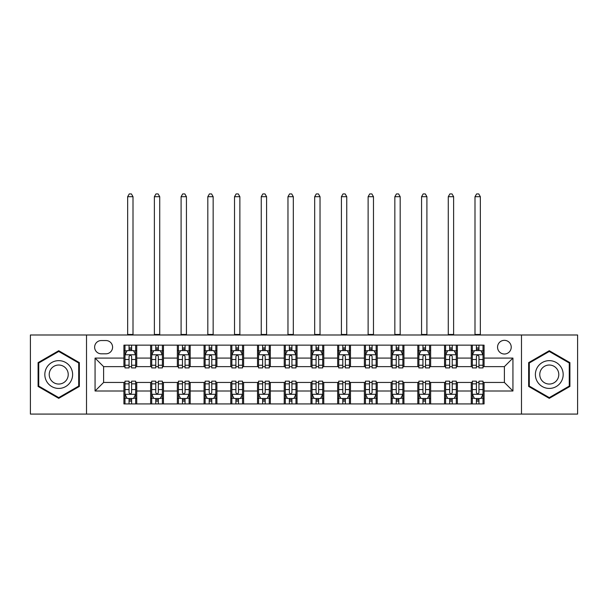 <?xml version="1.0" encoding="UTF-8"?>
<svg xmlns="http://www.w3.org/2000/svg" width="608" height="608" viewBox="0 0 608 608"><rect width="100%" height="100%" fill="white"/><g stroke="black" fill="none" stroke-linecap="round" stroke-linejoin="round"><path stroke-width="0.91" d="M504.389 340.336A6.84 6.84 0 0 0 497.549 347.176A6.84 6.84 0 0 0 504.389 354.016A6.84 6.84 0 0 0 511.229 347.176A6.84 6.84 0 0 0 504.389 340.336M521.489 414.078L577.6 414.078L577.6 334.993L521.489 334.993L521.489 414.078L86.511 414.078L86.511 334.993L30.4 334.993L30.4 414.078L86.511 414.078M101.255 353.803L105.959 353.803A6.627 6.627 0 0 0 112.586 347.176A6.627 6.627 0 0 0 105.959 340.548L101.255 340.548A6.627 6.627 0 0 0 94.635 347.176A6.627 6.627 0 0 0 101.255 353.803M521.489 334.993L86.511 334.993M123.918 390.997L95.061 390.997L95.061 358.082L123.918 358.082L123.918 366.632L103.611 366.632L103.611 382.447L123.918 382.447L123.918 403.925L484.082 403.925L484.082 382.447L504.389 382.447L504.389 366.632L484.082 366.632L484.082 358.082L512.939 358.082L512.939 390.997L484.082 390.997M484.082 358.082L484.082 345.146L123.918 345.146L123.918 358.082M471.261 345.146L471.261 366.632L472.325 366.632M476.391 366.632L478.952 366.632M483.018 366.632L484.082 366.632M471.261 366.632L456.296 366.632M444.539 345.146L444.539 366.632L445.611 366.632M449.669 366.632L452.238 366.632M444.539 366.632L429.575 366.632M417.825 345.146L417.825 366.632L418.889 366.632M422.955 366.632L425.516 366.632M417.825 366.632L402.861 366.632M391.104 345.146L391.104 366.632L392.175 366.632M396.234 366.632L398.795 366.632M391.104 366.632L376.139 366.632M364.382 345.146L364.382 366.632L365.454 366.632M369.512 366.632L372.081 366.632M364.382 366.632L349.425 366.632M337.668 345.146L337.668 366.632L338.732 366.632M342.798 366.632L345.359 366.632M337.668 366.632L322.704 366.632M310.946 345.146L310.946 366.632L312.018 366.632M316.076 366.632L318.645 366.632M310.946 366.632L295.982 366.632M284.225 345.146L284.225 366.632L285.296 366.632M289.355 366.632L291.924 366.632M284.225 366.632L269.268 366.632M257.511 345.146L257.511 366.632L258.575 366.632M262.641 366.632L265.202 366.632M257.511 366.632L242.546 366.632M230.789 345.146L230.789 366.632L231.861 366.632M235.919 366.632L238.488 366.632M230.789 366.632L215.825 366.632M204.075 345.146L204.075 366.632L205.139 366.632M209.205 366.632L211.766 366.632M204.075 366.632L189.111 366.632M177.354 345.146L177.354 366.632L178.425 366.632M182.484 366.632L185.045 366.632M177.354 366.632L162.389 366.632M150.632 345.146L150.632 366.632L151.704 366.632M155.762 366.632L158.331 366.632M150.632 366.632L135.675 366.632M123.918 366.632L124.982 366.632M129.048 366.632L131.609 366.632M123.918 382.447L124.982 382.447M129.048 382.447L131.609 382.447M135.675 382.447L136.739 382.447L136.739 403.925M151.704 382.447L136.739 382.447M155.762 382.447L158.331 382.447M162.389 382.447L163.461 382.447L163.461 403.925M178.425 382.447L163.461 382.447M182.484 382.447L185.045 382.447M189.111 382.447L190.175 382.447L190.175 403.925M205.139 382.447L190.175 382.447M209.205 382.447L211.766 382.447M215.825 382.447L216.896 382.447L216.896 403.925M231.861 382.447L216.896 382.447M235.919 382.447L238.488 382.447M242.546 382.447L243.618 382.447L243.618 403.925M258.575 382.447L243.618 382.447M262.641 382.447L265.202 382.447M269.268 382.447L270.332 382.447L270.332 403.925M285.296 382.447L270.332 382.447M289.355 382.447L291.924 382.447M295.982 382.447L297.054 382.447L297.054 403.925M312.018 382.447L297.054 382.447M316.076 382.447L318.645 382.447M322.704 382.447L323.775 382.447L323.775 403.925M338.732 382.447L323.775 382.447M342.798 382.447L345.359 382.447M349.425 382.447L350.489 382.447L350.489 403.925M365.454 382.447L350.489 382.447M369.512 382.447L372.081 382.447M376.139 382.447L377.211 382.447L377.211 403.925M392.175 382.447L377.211 382.447M396.234 382.447L398.795 382.447M402.861 382.447L403.925 382.447L403.925 403.925M418.889 382.447L403.925 382.447M422.955 382.447L425.516 382.447M429.575 382.447L430.646 382.447L430.646 403.925M445.611 382.447L430.646 382.447M449.669 382.447L452.238 382.447M456.296 382.447L457.368 382.447L457.368 403.925M472.325 382.447L457.368 382.447M476.391 382.447L478.952 382.447M483.018 382.447L484.082 382.447M136.739 345.146L136.739 366.632M123.918 350.489L124.982 350.489M129.048 350.489L131.609 350.489M135.675 350.489L136.739 350.489M123.918 398.582L124.982 398.582M129.048 398.582L131.609 398.582M135.675 398.582L136.739 398.582M150.632 382.447L150.632 403.925M163.461 345.146L163.461 366.632M150.632 350.489L151.704 350.489M155.762 350.489L158.331 350.489M162.389 350.489L163.461 350.489M150.632 398.582L151.704 398.582M155.762 398.582L158.331 398.582M162.389 398.582L163.461 398.582M177.354 382.447L177.354 403.925M177.354 398.582L178.425 398.582M182.484 398.582L185.045 398.582M189.111 398.582L190.175 398.582M190.175 345.146L190.175 366.632M177.354 350.489L178.425 350.489M182.484 350.489L185.045 350.489M189.111 350.489L190.175 350.489M204.075 382.447L204.075 403.925M204.075 398.582L205.139 398.582M209.205 398.582L211.766 398.582M215.825 398.582L216.896 398.582M216.896 345.146L216.896 366.632M204.075 350.489L205.139 350.489M209.205 350.489L211.766 350.489M215.825 350.489L216.896 350.489M230.789 382.447L230.789 403.925M230.789 398.582L231.861 398.582M235.919 398.582L238.488 398.582M242.546 398.582L243.618 398.582M243.618 345.146L243.618 366.632M230.789 350.489L231.861 350.489M235.919 350.489L238.488 350.489M242.546 350.489L243.618 350.489M257.511 382.447L257.511 403.925M257.511 398.582L258.575 398.582M262.641 398.582L265.202 398.582M269.268 398.582L270.332 398.582M270.332 345.146L270.332 366.632M257.511 350.489L258.575 350.489M262.641 350.489L265.202 350.489M269.268 350.489L270.332 350.489M284.225 382.447L284.225 403.925M284.225 398.582L285.296 398.582M289.355 398.582L291.924 398.582M295.982 398.582L297.054 398.582M297.054 345.146L297.054 366.632M284.225 350.489L285.296 350.489M289.355 350.489L291.924 350.489M295.982 350.489L297.054 350.489M310.946 382.447L310.946 403.925M310.946 398.582L312.018 398.582M316.076 398.582L318.645 398.582M322.704 398.582L323.775 398.582M323.775 345.146L323.775 366.632M310.946 350.489L312.018 350.489M316.076 350.489L318.645 350.489M322.704 350.489L323.775 350.489M337.668 382.447L337.668 403.925M337.668 398.582L338.732 398.582M342.798 398.582L345.359 398.582M349.425 398.582L350.489 398.582M350.489 345.146L350.489 366.632M337.668 350.489L338.732 350.489M342.798 350.489L345.359 350.489M349.425 350.489L350.489 350.489M364.382 382.447L364.382 403.925M364.382 398.582L365.454 398.582M369.512 398.582L372.081 398.582M376.139 398.582L377.211 398.582M377.211 345.146L377.211 366.632M364.382 350.489L365.454 350.489M369.512 350.489L372.081 350.489M376.139 350.489L377.211 350.489M391.104 382.447L391.104 403.925M391.104 398.582L392.175 398.582M396.234 398.582L398.795 398.582M402.861 398.582L403.925 398.582M403.925 345.146L403.925 366.632M391.104 350.489L392.175 350.489M396.234 350.489L398.795 350.489M402.861 350.489L403.925 350.489M417.825 382.447L417.825 403.925M417.825 398.582L418.889 398.582M422.955 398.582L425.516 398.582M429.575 398.582L430.646 398.582M430.646 345.146L430.646 366.632M417.825 350.489L418.889 350.489M422.955 350.489L425.516 350.489M429.575 350.489L430.646 350.489M444.539 382.447L444.539 403.925M444.539 398.582L445.611 398.582M449.669 398.582L452.238 398.582M456.296 398.582L457.368 398.582M457.368 345.146L457.368 366.632M444.539 350.489L445.611 350.489M449.669 350.489L452.238 350.489M456.296 350.489L457.368 350.489M471.261 382.447L471.261 403.925M471.261 398.582L472.325 398.582M476.391 398.582L478.952 398.582M483.018 398.582L484.082 398.582M471.261 350.489L472.325 350.489M476.391 350.489L478.952 350.489M483.018 350.489L484.082 350.489M103.611 366.632L95.061 358.082M103.611 382.447L95.061 390.997M512.939 358.082L504.389 366.632M512.939 390.997L504.389 382.447M58.725 398.354L79.352 386.445L79.352 362.626L58.725 350.717L38.091 362.626L38.091 386.445L58.725 398.354M569.909 362.626L549.275 350.717L528.648 362.626L528.648 386.445L549.275 398.354L569.909 386.445L569.909 362.626M131.609 347.928L129.048 347.928M135.675 365.233L131.609 365.233L131.609 367.908L135.675 367.908L135.675 354.874L133.532 350.596L127.125 350.596L124.982 354.874L124.982 367.908L129.048 367.908L129.048 365.233L124.982 365.233M124.982 354.874L124.982 345.146M135.675 354.874L135.675 345.146M129.048 350.596L129.048 345.146M131.609 345.146L131.609 350.596M131.609 365.233L131.609 356.478C130.758 354.829 129.899 354.829 129.048 356.478L129.048 365.233M127.657 334.993L127.657 196.696L133 196.696L131.396 193.922L129.261 193.922L127.657 196.696M133 334.993L133 196.696M129.048 401.151L131.609 401.151M124.982 383.846L129.048 383.846L129.048 381.163L124.982 381.163L124.982 394.204L127.125 398.476L133.532 398.476L135.675 394.204L135.675 381.163L131.609 381.163L131.609 383.846L135.675 383.846M135.675 394.204L135.675 403.925M124.982 394.204L124.982 403.925M131.609 398.476L131.609 403.925M129.048 403.925L129.048 398.476M129.048 383.846L129.048 392.601C129.899 394.25 130.758 394.25 131.609 392.601L131.609 383.846M158.331 347.928L155.762 347.928M162.389 365.233L158.331 365.233L158.331 367.908L162.389 367.908L162.389 354.874L160.254 350.596L153.839 350.596L151.704 354.874L151.704 367.908L155.762 367.908L155.762 365.233L151.704 365.233M151.704 354.874L151.704 345.146M162.389 354.874L162.389 345.146M155.762 350.596L155.762 345.146M158.331 345.146L158.331 350.596M158.331 365.233L158.331 356.478C157.472 354.829 156.621 354.829 155.762 356.478L155.762 365.233M154.371 334.993L154.371 196.696L159.722 196.696L158.118 193.922L155.975 193.922L154.371 196.696M159.722 334.993L159.722 196.696M185.045 347.928L182.484 347.928M189.111 365.233L185.045 365.233L185.045 367.908L189.111 367.908L189.111 354.874L186.975 350.596L180.561 350.596L178.425 354.874L178.425 367.908L182.484 367.908L182.484 365.233L178.425 365.233M178.425 354.874L178.425 345.146M189.111 354.874L189.111 345.146M182.484 350.596L182.484 345.146M185.045 345.146L185.045 350.596M185.045 365.233L185.045 356.478C184.194 354.829 183.342 354.829 182.484 356.478L182.484 365.233M181.093 334.993L181.093 196.696L186.436 196.696L184.832 193.922L182.696 193.922L181.093 196.696M186.436 334.993L186.436 196.696M211.766 347.928L209.205 347.928M215.825 365.233L211.766 365.233L211.766 367.908L215.825 367.908L215.825 354.874L213.689 350.596L207.275 350.596L205.139 354.874L205.139 367.908L209.205 367.908L209.205 365.233L205.139 365.233M205.139 354.874L205.139 345.146M215.825 354.874L215.825 345.146M209.205 350.596L209.205 345.146M211.766 345.146L211.766 350.596M211.766 365.233L211.766 356.478C210.915 354.829 210.056 354.829 209.205 356.478L209.205 365.233M207.814 334.993L207.814 196.696L213.157 196.696L211.554 193.922L209.418 193.922L207.814 196.696M213.157 334.993L213.157 196.696M155.762 401.151L158.331 401.151M151.704 383.846L155.762 383.846L155.762 381.163L151.704 381.163L151.704 394.204L153.839 398.476L160.254 398.476L162.389 394.204L162.389 381.163L158.331 381.163L158.331 383.846L162.389 383.846M162.389 394.204L162.389 403.925M151.704 394.204L151.704 403.925M158.331 398.476L158.331 403.925M155.762 403.925L155.762 398.476M155.762 383.846L155.762 392.601C156.621 394.25 157.472 394.25 158.331 392.601L158.331 383.846M182.484 401.151L185.045 401.151M178.425 383.846L182.484 383.846L182.484 381.163L178.425 381.163L178.425 394.204L180.561 398.476L186.975 398.476L189.111 394.204L189.111 381.163L185.045 381.163L185.045 383.846L189.111 383.846M189.111 394.204L189.111 403.925M178.425 394.204L178.425 403.925M185.045 398.476L185.045 403.925M182.484 403.925L182.484 398.476M182.484 383.846L182.484 392.601C183.335 394.25 184.194 394.25 185.045 392.601L185.045 383.846M209.205 401.151L211.766 401.151M205.139 383.846L209.205 383.846L209.205 381.163L205.139 381.163L205.139 394.204L207.275 398.476L213.689 398.476L215.825 394.204L215.825 381.163L211.766 381.163L211.766 383.846L215.825 383.846M215.825 394.204L215.825 403.925M205.139 394.204L205.139 403.925M211.766 398.476L211.766 403.925M209.205 403.925L209.205 398.476M209.205 383.846L209.205 392.601C210.056 394.25 210.908 394.25 211.766 392.601L211.766 383.846M238.488 347.928L235.919 347.928M242.546 365.233L238.488 365.233L238.488 367.908L242.546 367.908L242.546 354.874L240.411 350.596L233.996 350.596L231.861 354.874L231.861 367.908L235.919 367.908L235.919 365.233L231.861 365.233M231.861 354.874L231.861 345.146M242.546 354.874L242.546 345.146M235.919 350.596L235.919 345.146M238.488 345.146L238.488 350.596M238.488 365.233L238.488 356.478C237.629 354.829 236.778 354.829 235.919 356.478L235.919 365.233M234.528 334.993L234.528 196.696L239.871 196.696L238.275 193.922L236.132 193.922L234.528 196.696M239.871 334.993L239.871 196.696M235.919 401.151L238.488 401.151M231.861 383.846L235.919 383.846L235.919 381.163L231.861 381.163L231.861 394.204L233.996 398.476L240.411 398.476L242.546 394.204L242.546 381.163L238.488 381.163L238.488 383.846L242.546 383.846M242.546 394.204L242.546 403.925M231.861 394.204L231.861 403.925M238.488 398.476L238.488 403.925M235.919 403.925L235.919 398.476M235.919 383.846L235.919 392.601C236.778 394.25 237.629 394.25 238.488 392.601L238.488 383.846M70.756 367.589A13.893 13.893 0 0 0 51.779 362.505A13.893 13.893 0 0 0 46.687 381.482A13.893 13.893 0 0 0 65.672 386.566A13.893 13.893 0 0 0 70.756 367.589M66.956 369.778A9.515 9.515 0 0 0 53.968 366.297A9.515 9.515 0 0 0 50.487 379.293A9.515 9.515 0 0 0 63.475 382.774A9.515 9.515 0 0 0 66.956 369.778M58.725 397.617L38.737 386.08L38.737 362.999L58.725 351.462L78.706 362.999L78.706 386.08L58.725 397.617M549.275 388.428A13.893 13.893 0 0 0 563.175 374.536A13.893 13.893 0 0 0 549.275 360.643A13.893 13.893 0 0 0 535.382 374.536A13.893 13.893 0 0 0 549.275 388.428M549.275 384.051A9.515 9.515 0 0 0 558.79 374.536A9.515 9.515 0 0 0 549.275 365.028A9.515 9.515 0 0 0 539.767 374.536A9.515 9.515 0 0 0 549.275 384.051M529.294 362.999L549.275 351.462L569.263 362.999L569.263 386.08L549.275 397.617L529.294 386.08L529.294 362.999M265.202 347.928L262.641 347.928M269.268 365.233L265.202 365.233L265.202 367.908L269.268 367.908L269.268 354.874L267.125 350.596L260.718 350.596L258.575 354.874L258.575 367.908L262.641 367.908L262.641 365.233L258.575 365.233M258.575 354.874L258.575 345.146M269.268 354.874L269.268 345.146M262.641 350.596L262.641 345.146M265.202 345.146L265.202 350.596M265.202 365.233L265.202 356.478C264.351 354.829 263.492 354.829 262.641 356.478L262.641 365.233M261.25 334.993L261.25 196.696L266.593 196.696L264.989 193.922L262.854 193.922L261.25 196.696M266.593 334.993L266.593 196.696M291.924 347.928L289.355 347.928M295.982 365.233L291.924 365.233L291.924 367.908L295.982 367.908L295.982 354.874L293.846 350.596L287.432 350.596L285.296 354.874L285.296 367.908L289.355 367.908L289.355 365.233L285.296 365.233M285.296 354.874L285.296 345.146M295.982 354.874L295.982 345.146M289.355 350.596L289.355 345.146M291.924 345.146L291.924 350.596M291.924 365.233L291.924 356.478C291.072 354.829 290.214 354.829 289.355 356.478L289.355 365.233M287.972 334.993L287.972 196.696L293.314 196.696L291.711 193.922L289.575 193.922L287.972 196.696M293.314 334.993L293.314 196.696M318.645 347.928L316.076 347.928M322.704 365.233L318.645 365.233L318.645 367.908L322.704 367.908L322.704 354.874L320.568 350.596L314.154 350.596L312.018 354.874L312.018 367.908L316.076 367.908L316.076 365.233L312.018 365.233M312.018 354.874L312.018 345.146M322.704 354.874L322.704 345.146M316.076 350.596L316.076 345.146M318.645 345.146L318.645 350.596M318.645 365.233L318.645 356.478C317.786 354.829 316.935 354.829 316.076 356.478L316.076 365.233M314.686 334.993L314.686 196.696L320.028 196.696L318.425 193.922L316.289 193.922L314.686 196.696M320.028 334.993L320.028 196.696M345.359 347.928L342.798 347.928M349.425 365.233L345.359 365.233L345.359 367.908L349.425 367.908L349.425 354.874L347.282 350.596L340.875 350.596L338.732 354.874L338.732 367.908L342.798 367.908L342.798 365.233L338.732 365.233M338.732 354.874L338.732 345.146M349.425 354.874L349.425 345.146M342.798 350.596L342.798 345.146M345.359 345.146L345.359 350.596M345.359 365.233L345.359 356.478C344.508 354.829 343.649 354.829 342.798 356.478L342.798 365.233M341.407 334.993L341.407 196.696L346.75 196.696L345.146 193.922L343.011 193.922L341.407 196.696M346.75 334.993L346.75 196.696M372.081 347.928L369.512 347.928M376.139 365.233L372.081 365.233L372.081 367.908L376.139 367.908L376.139 354.874L374.004 350.596L367.589 350.596L365.454 354.874L365.454 367.908L369.512 367.908L369.512 365.233L365.454 365.233M365.454 354.874L365.454 345.146M376.139 354.874L376.139 345.146M369.512 350.596L369.512 345.146M372.081 345.146L372.081 350.596M372.081 365.233L372.081 356.478C371.222 354.829 370.371 354.829 369.512 356.478L369.512 365.233M368.121 334.993L368.121 196.696L373.472 196.696L371.868 193.922L369.725 193.922L368.121 196.696M373.472 334.993L373.472 196.696M262.641 401.151L265.202 401.151M258.575 383.846L262.641 383.846L262.641 381.163L258.575 381.163L258.575 394.204L260.718 398.476L267.125 398.476L269.268 394.204L269.268 381.163L265.202 381.163L265.202 383.846L269.268 383.846M269.268 394.204L269.268 403.925M258.575 394.204L258.575 403.925M265.202 398.476L265.202 403.925M262.641 403.925L262.641 398.476M262.641 383.846L262.641 392.601C263.492 394.25 264.351 394.25 265.202 392.601L265.202 383.846M289.355 401.151L291.924 401.151M285.296 383.846L289.355 383.846L289.355 381.163L285.296 381.163L285.296 394.204L287.432 398.476L293.846 398.476L295.982 394.204L295.982 381.163L291.924 381.163L291.924 383.846L295.982 383.846M295.982 394.204L295.982 403.925M285.296 394.204L285.296 403.925M291.924 398.476L291.924 403.925M289.355 403.925L289.355 398.476M289.355 383.846L289.355 392.601C290.214 394.25 291.065 394.25 291.924 392.601L291.924 383.846M316.076 401.151L318.645 401.151M312.018 383.846L316.076 383.846L316.076 381.163L312.018 381.163L312.018 394.204L314.154 398.476L320.568 398.476L322.704 394.204L322.704 381.163L318.645 381.163L318.645 383.846L322.704 383.846M322.704 394.204L322.704 403.925M312.018 394.204L312.018 403.925M318.645 398.476L318.645 403.925M316.076 403.925L316.076 398.476M316.076 383.846L316.076 392.601C316.928 394.25 317.786 394.25 318.645 392.601L318.645 383.846M342.798 401.151L345.359 401.151M338.732 383.846L342.798 383.846L342.798 381.163L338.732 381.163L338.732 394.204L340.875 398.476L347.282 398.476L349.425 394.204L349.425 381.163L345.359 381.163L345.359 383.846L349.425 383.846M349.425 394.204L349.425 403.925M338.732 394.204L338.732 403.925M345.359 398.476L345.359 403.925M342.798 403.925L342.798 398.476M342.798 383.846L342.798 392.601C343.649 394.25 344.508 394.25 345.359 392.601L345.359 383.846M369.512 401.151L372.081 401.151M365.454 383.846L369.512 383.846L369.512 381.163L365.454 381.163L365.454 394.204L367.589 398.476L374.004 398.476L376.139 394.204L376.139 381.163L372.081 381.163L372.081 383.846L376.139 383.846M376.139 394.204L376.139 403.925M365.454 394.204L365.454 403.925M372.081 398.476L372.081 403.925M369.512 403.925L369.512 398.476M369.512 383.846L369.512 392.601C370.371 394.25 371.222 394.25 372.081 392.601L372.081 383.846M398.795 347.928L396.234 347.928M402.861 365.233L398.795 365.233L398.795 367.908L402.861 367.908L402.861 354.874L400.725 350.596L394.311 350.596L392.175 354.874L392.175 367.908L396.234 367.908L396.234 365.233L392.175 365.233M392.175 354.874L392.175 345.146M402.861 354.874L402.861 345.146M396.234 350.596L396.234 345.146M398.795 345.146L398.795 350.596M398.795 365.233L398.795 356.478C397.944 354.829 397.092 354.829 396.234 356.478L396.234 365.233M394.843 334.993L394.843 196.696L400.186 196.696L398.582 193.922L396.446 193.922L394.843 196.696M400.186 334.993L400.186 196.696M396.234 401.151L398.795 401.151M392.175 383.846L396.234 383.846L396.234 381.163L392.175 381.163L392.175 394.204L394.311 398.476L400.725 398.476L402.861 394.204L402.861 381.163L398.795 381.163L398.795 383.846L402.861 383.846M402.861 394.204L402.861 403.925M392.175 394.204L392.175 403.925M398.795 398.476L398.795 403.925M396.234 403.925L396.234 398.476M396.234 383.846L396.234 392.601C397.085 394.25 397.944 394.25 398.795 392.601L398.795 383.846M425.516 347.928L422.955 347.928M429.575 365.233L425.516 365.233L425.516 367.908L429.575 367.908L429.575 354.874L427.439 350.596L421.025 350.596L418.889 354.874L418.889 367.908L422.955 367.908L422.955 365.233L418.889 365.233M418.889 354.874L418.889 345.146M429.575 354.874L429.575 345.146M422.955 350.596L422.955 345.146M425.516 345.146L425.516 350.596M425.516 365.233L425.516 356.478C424.665 354.829 423.806 354.829 422.955 356.478L422.955 365.233M421.564 334.993L421.564 196.696L426.907 196.696L425.304 193.922L423.168 193.922L421.564 196.696M426.907 334.993L426.907 196.696M422.955 401.151L425.516 401.151M418.889 383.846L422.955 383.846L422.955 381.163L418.889 381.163L418.889 394.204L421.025 398.476L427.439 398.476L429.575 394.204L429.575 381.163L425.516 381.163L425.516 383.846L429.575 383.846M429.575 394.204L429.575 403.925M418.889 394.204L418.889 403.925M425.516 398.476L425.516 403.925M422.955 403.925L422.955 398.476M422.955 383.846L422.955 392.601C423.806 394.25 424.658 394.25 425.516 392.601L425.516 383.846M452.238 347.928L449.669 347.928M456.296 365.233L452.238 365.233L452.238 367.908L456.296 367.908L456.296 354.874L454.161 350.596L447.746 350.596L445.611 354.874L445.611 367.908L449.669 367.908L449.669 365.233L445.611 365.233M445.611 354.874L445.611 345.146M456.296 354.874L456.296 345.146M449.669 350.596L449.669 345.146M452.238 345.146L452.238 350.596M452.238 365.233L452.238 356.478C451.379 354.829 450.528 354.829 449.669 356.478L449.669 365.233M448.278 334.993L448.278 196.696L453.621 196.696L452.025 193.922L449.882 193.922L448.278 196.696M453.621 334.993L453.621 196.696M449.669 401.151L452.238 401.151M445.611 383.846L449.669 383.846L449.669 381.163L445.611 381.163L445.611 394.204L447.746 398.476L454.161 398.476L456.296 394.204L456.296 381.163L452.238 381.163L452.238 383.846L456.296 383.846M456.296 394.204L456.296 403.925M445.611 394.204L445.611 403.925M452.238 398.476L452.238 403.925M449.669 403.925L449.669 398.476M449.669 383.846L449.669 392.601C450.528 394.25 451.379 394.25 452.238 392.601L452.238 383.846M478.952 347.928L476.391 347.928M483.018 365.233L478.952 365.233L478.952 367.908L483.018 367.908L483.018 354.874L480.875 350.596L474.468 350.596L472.325 354.874L472.325 367.908L476.391 367.908L476.391 365.233L472.325 365.233M472.325 354.874L472.325 345.146M483.018 354.874L483.018 345.146M476.391 350.596L476.391 345.146M478.952 345.146L478.952 350.596M478.952 365.233L478.952 356.478C478.101 354.829 477.242 354.829 476.391 356.478L476.391 365.233M475 334.993L475 196.696L480.343 196.696L478.739 193.922L476.604 193.922L475 196.696M480.343 334.993L480.343 196.696M476.391 401.151L478.952 401.151M472.325 383.846L476.391 383.846L476.391 381.163L472.325 381.163L472.325 394.204L474.468 398.476L480.875 398.476L483.018 394.204L483.018 381.163L478.952 381.163L478.952 383.846L483.018 383.846M483.018 394.204L483.018 403.925M472.325 394.204L472.325 403.925M478.952 398.476L478.952 403.925M476.391 403.925L476.391 398.476M476.391 383.846L476.391 392.601C477.242 394.25 478.101 394.25 478.952 392.601L478.952 383.846M150.632 390.997L136.739 390.997M150.632 358.082L136.739 358.082M177.354 358.082L163.461 358.082M177.354 390.997L163.461 390.997M204.075 358.082L190.175 358.082M204.075 390.997L190.175 390.997M230.789 358.082L216.896 358.082M230.789 390.997L216.896 390.997M257.511 358.082L243.618 358.082M257.511 390.997L243.618 390.997M284.225 358.082L270.332 358.082M284.225 390.997L270.332 390.997M310.946 358.082L297.054 358.082M310.946 390.997L297.054 390.997M337.668 358.082L323.775 358.082M337.668 390.997L323.775 390.997M364.382 358.082L350.489 358.082M364.382 390.997L350.489 390.997M391.104 358.082L377.211 358.082M391.104 390.997L377.211 390.997M417.825 358.082L403.925 358.082M417.825 390.997L403.925 390.997M444.539 358.082L430.646 358.082M444.539 390.997L430.646 390.997M471.261 358.082L457.368 358.082M471.261 390.997L457.368 390.997M135.622 354.768L125.035 354.768M124.982 350.854L126.996 350.854M133.661 350.854L135.675 350.854M129.048 359.503L124.982 359.503M135.675 359.503L131.609 359.503M131.609 349.288L129.048 349.288M127.657 334.461L133 334.461M125.035 394.311L135.622 394.311M135.675 398.217L133.661 398.217M126.996 398.217L124.982 398.217M131.609 389.576L135.675 389.576M124.982 389.576L129.048 389.576M129.048 399.79L131.609 399.79M162.336 354.768L151.757 354.768M151.704 350.854L153.71 350.854M160.383 350.854L162.389 350.854M155.762 359.503L151.704 359.503M162.389 359.503L158.331 359.503M158.331 349.288L155.762 349.288M154.371 334.461L159.722 334.461M189.058 354.768L178.478 354.768M178.425 350.854L180.432 350.854M187.097 350.854L189.111 350.854M182.484 359.503L178.425 359.503M189.111 359.503L185.045 359.503M185.045 349.288L182.484 349.288M181.093 334.461L186.436 334.461M215.772 354.768L205.192 354.768M205.139 350.854L207.153 350.854M213.818 350.854L215.825 350.854M209.205 359.503L205.139 359.503M215.825 359.503L211.766 359.503M211.766 349.288L209.205 349.288M207.814 334.461L213.157 334.461M151.757 394.311L162.336 394.311M162.389 398.217L160.383 398.217M153.71 398.217L151.704 398.217M158.331 389.576L162.389 389.576M151.704 389.576L155.762 389.576M155.762 399.79L158.331 399.79M178.478 394.311L189.058 394.311M189.111 398.217L187.097 398.217M180.432 398.217L178.425 398.217M185.045 389.576L189.111 389.576M178.425 389.576L182.484 389.576M182.484 399.79L185.045 399.79M205.192 394.311L215.772 394.311M215.825 398.217L213.818 398.217M207.153 398.217L205.139 398.217M211.766 389.576L215.825 389.576M205.139 389.576L209.205 389.576M209.205 399.79L211.766 399.79M242.493 354.768L231.914 354.768M231.861 350.854L233.867 350.854M240.54 350.854L242.546 350.854M235.919 359.503L231.861 359.503M242.546 359.503L238.488 359.503M238.488 349.288L235.919 349.288M234.528 334.461L239.871 334.461M231.914 394.311L242.493 394.311M242.546 398.217L240.54 398.217M233.867 398.217L231.861 398.217M238.488 389.576L242.546 389.576M231.861 389.576L235.919 389.576M235.919 399.79L238.488 399.79M269.215 354.768L258.628 354.768M258.575 350.854L260.589 350.854M267.254 350.854L269.268 350.854M262.641 359.503L258.575 359.503M269.268 359.503L265.202 359.503M265.202 349.288L262.641 349.288M261.25 334.461L266.593 334.461M295.929 354.768L285.35 354.768M285.296 350.854L287.303 350.854M293.976 350.854L295.982 350.854M289.355 359.503L285.296 359.503M295.982 359.503L291.924 359.503M291.924 349.288L289.355 349.288M287.972 334.461L293.314 334.461M322.65 354.768L312.071 354.768M312.018 350.854L314.024 350.854M320.697 350.854L322.704 350.854M316.076 359.503L312.018 359.503M322.704 359.503L318.645 359.503M318.645 349.288L316.076 349.288M314.686 334.461L320.028 334.461M349.372 354.768L338.785 354.768M338.732 350.854L340.746 350.854M347.411 350.854L349.425 350.854M342.798 359.503L338.732 359.503M349.425 359.503L345.359 359.503M345.359 349.288L342.798 349.288M341.407 334.461L346.75 334.461M376.086 354.768L365.507 354.768M365.454 350.854L367.46 350.854M374.133 350.854L376.139 350.854M369.512 359.503L365.454 359.503M376.139 359.503L372.081 359.503M372.081 349.288L369.512 349.288M368.121 334.461L373.472 334.461M258.628 394.311L269.215 394.311M269.268 398.217L267.254 398.217M260.589 398.217L258.575 398.217M265.202 389.576L269.268 389.576M258.575 389.576L262.641 389.576M262.641 399.79L265.202 399.79M285.35 394.311L295.929 394.311M295.982 398.217L293.976 398.217M287.303 398.217L285.296 398.217M291.924 389.576L295.982 389.576M285.296 389.576L289.355 389.576M289.355 399.79L291.924 399.79M312.071 394.311L322.65 394.311M322.704 398.217L320.697 398.217M314.024 398.217L312.018 398.217M318.645 389.576L322.704 389.576M312.018 389.576L316.076 389.576M316.076 399.79L318.645 399.79M338.785 394.311L349.372 394.311M349.425 398.217L347.411 398.217M340.746 398.217L338.732 398.217M345.359 389.576L349.425 389.576M338.732 389.576L342.798 389.576M342.798 399.79L345.359 399.79M365.507 394.311L376.086 394.311M376.139 398.217L374.133 398.217M367.46 398.217L365.454 398.217M372.081 389.576L376.139 389.576M365.454 389.576L369.512 389.576M369.512 399.79L372.081 399.79M402.808 354.768L392.228 354.768M392.175 350.854L394.182 350.854M400.847 350.854L402.861 350.854M396.234 359.503L392.175 359.503M402.861 359.503L398.795 359.503M398.795 349.288L396.234 349.288M394.843 334.461L400.186 334.461M392.228 394.311L402.808 394.311M402.861 398.217L400.847 398.217M394.182 398.217L392.175 398.217M398.795 389.576L402.861 389.576M392.175 389.576L396.234 389.576M396.234 399.79L398.795 399.79M429.522 354.768L418.942 354.768M418.889 350.854L420.903 350.854M427.568 350.854L429.575 350.854M422.955 359.503L418.889 359.503M429.575 359.503L425.516 359.503M425.516 349.288L422.955 349.288M421.564 334.461L426.907 334.461M418.942 394.311L429.522 394.311M429.575 398.217L427.568 398.217M420.903 398.217L418.889 398.217M425.516 389.576L429.575 389.576M418.889 389.576L422.955 389.576M422.955 399.79L425.516 399.79M456.243 354.768L445.664 354.768M445.611 350.854L447.617 350.854M454.29 350.854L456.296 350.854M449.669 359.503L445.611 359.503M456.296 359.503L452.238 359.503M452.238 349.288L449.669 349.288M448.278 334.461L453.621 334.461M445.664 394.311L456.243 394.311M456.296 398.217L454.29 398.217M447.617 398.217L445.611 398.217M452.238 389.576L456.296 389.576M445.611 389.576L449.669 389.576M449.669 399.79L452.238 399.79M482.965 354.768L472.378 354.768M472.325 350.854L474.339 350.854M481.004 350.854L483.018 350.854M476.391 359.503L472.325 359.503M483.018 359.503L478.952 359.503M478.952 349.288L476.391 349.288M475 334.461L480.343 334.461M472.378 394.311L482.965 394.311M483.018 398.217L481.004 398.217M474.339 398.217L472.325 398.217M478.952 389.576L483.018 389.576M472.325 389.576L476.391 389.576M476.391 399.79L478.952 399.79"/></g></svg>

